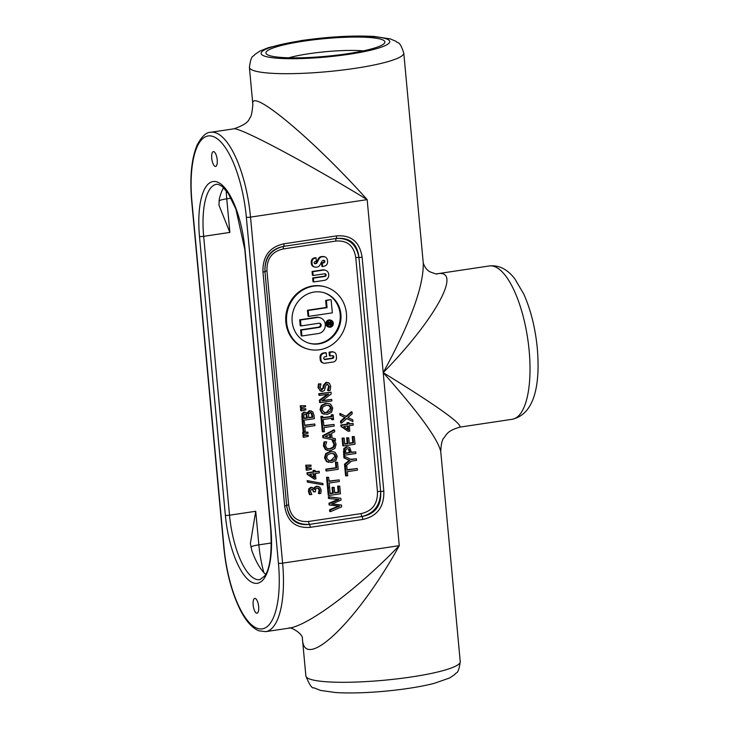<?xml version="1.0" encoding="UTF-8"?>
<svg xmlns="http://www.w3.org/2000/svg" width="729" height="729" viewBox="0 0 729 729"><rect width="100%" height="100%" fill="white"/><g stroke="black" fill="none" stroke-linecap="round" stroke-linejoin="round"><path stroke-width="1.09" d="M347.915 417.48L352.216 413.817L352.043 411.958L346.567 416.651L340.561 413.68L340.716 415.43L345.491 417.726L341.263 421.307L341.436 423.175L346.822 418.546L352.936 421.572L352.772 419.822L347.915 417.48M341.436 423.175L340.68 422.957L340.507 421.098L344.735 417.507L340.716 415.43M344.735 417.507L345.491 417.726M339.96 415.211L339.805 413.461L340.561 413.68M345.929 416.332L351.287 411.739L352.043 411.958M346.703 418.637L352.936 421.572M340.507 421.098L341.263 421.307M313.169 275.498L312.404 275.28L312.058 271.489L322.737 269.885A5.203 4.811 -74 0 1 324.642 270.012L325.398 270.231A5.203 4.811 106 0 0 323.494 270.104L312.814 271.707L313.169 275.498L324.751 273.758A1.349 1.248 -74 0 1 326.118 275.17A1.349 1.248 -74 0 1 324.997 276.419L313.415 278.15L313.762 281.95L324.441 280.346A5.203 4.811 106 0 0 325.398 270.231M313.762 281.95L313.005 281.731L312.65 277.931L324.241 276.2A1.349 1.248 106 0 0 324.852 273.749M323.548 363.133L322.792 362.914A3.927 3.627 -74 0 1 320.241 359.689L320.031 357.429A3.927 3.627 -74 0 1 323.302 353.009L325.489 352.681L326.246 352.9L324.059 353.228A3.927 3.627 106 0 0 320.787 357.638L320.997 359.907A3.927 3.627 106 0 0 324.988 363.224L333.208 361.994A3.927 3.627 106 0 0 336.488 357.584L336.279 355.324A3.927 3.627 106 0 0 332.278 351.998L329.818 352.371L330.155 355.998L332.397 355.661A1.394 1.285 -74 0 1 333.809 357.119A1.394 1.285 -74 0 1 332.652 358.404L325.189 359.525A1.394 1.285 -74 0 1 323.767 358.067A1.394 1.285 -74 0 1 324.934 356.782L326.583 356.536L326.246 352.9M324.314 359.315A1.394 1.285 106 0 0 324.432 359.306L331.895 358.185A1.394 1.285 106 0 0 332.506 355.652M330.155 355.998L329.399 355.779L329.061 352.153L331.522 351.779A3.927 3.627 -74 0 1 332.971 351.87L333.727 352.089M314.791 263.497A2.324 2.151 106 0 0 315.575 263.306A1.294 1.194 106 0 0 316.176 262.722L318.099 259.077A6.005 5.559 -74 0 1 319.229 257.547A3.034 2.807 -74 0 1 320.496 256.799A9.24 8.538 -74 0 1 323.521 256.535A3.745 3.463 -74 0 1 324.077 256.644L324.833 256.863A3.745 3.463 106 0 0 324.277 256.754A9.24 8.538 106 0 0 321.252 257.018A3.034 2.807 106 0 0 319.985 257.765A6.005 5.559 106 0 0 318.855 259.296L316.933 262.941A1.294 1.194 -74 0 1 316.331 263.515A2.324 2.151 -74 0 1 315.256 263.707A0.902 0.838 -74 0 1 314.974 261.693A2.843 2.624 -74 0 1 316.031 261.283L316.514 261.21L315.848 257.957A7.172 6.625 106 0 0 313.971 258.54A2.907 2.688 106 0 0 312.805 259.57A5.941 5.495 106 0 0 312.212 260.69A2.652 2.451 106 0 0 312.012 261.638A14.216 13.14 106 0 0 312.058 263.552A4.584 4.237 106 0 0 313.67 266.586A3.226 2.989 106 0 0 314.737 267.06A7.618 7.044 106 0 0 316.76 267.16A4.392 4.064 106 0 0 320.04 264.873L321.844 261.474A2.214 2.05 -74 0 1 323.74 260.289A1.303 1.203 -74 0 1 324.742 262.158A0.656 0.601 -74 0 1 324.514 262.422A3.845 3.563 -74 0 1 323.065 262.987L322.291 263.096L322.61 266.532L323.321 266.431A7.108 6.57 106 0 0 325.827 265.493A3.426 3.162 106 0 0 327.394 263.278A6.98 6.452 106 0 0 327.485 260.299A5.559 5.139 106 0 0 326.701 258.266A3.745 3.463 106 0 0 324.833 256.863M322.61 266.532L321.853 266.313L321.535 262.877L322.309 262.768A3.845 3.563 106 0 0 323.758 262.203A0.656 0.601 106 0 0 323.986 261.939A1.303 1.203 106 0 0 323.63 260.289M313.98 266.841A3.226 2.989 -74 0 1 312.914 266.367A4.137 3.818 -74 0 1 311.301 263.333A14.216 13.14 -74 0 1 311.256 261.419A2.652 2.451 -74 0 1 311.456 260.472A5.941 5.495 -74 0 1 312.048 259.351A2.907 2.688 -74 0 1 313.206 258.321A7.172 6.625 -74 0 1 315.083 257.738L316.204 257.902M307.611 349.009L306.854 348.79A32.295 29.862 -74 0 1 285.868 315.821A32.295 29.862 -74 0 1 312.823 285.941A32.295 29.862 -74 0 1 324.687 286.707L325.444 286.925A32.295 29.862 106 0 0 313.579 286.16A32.295 29.862 106 0 0 286.634 316.04A32.295 29.862 106 0 0 307.611 349.009A32.295 29.862 106 0 0 319.475 349.765A32.295 29.862 106 0 0 346.43 319.885A32.295 29.862 106 0 0 325.444 286.925M349.237 443.123L352.772 442.594L352.216 436.58L354.33 436.589L352.973 436.799L353.529 442.813L349.264 443.451L348.744 437.837L347.387 438.047L347.906 443.66L344.762 444.125L344.197 438.111L342.84 438.311L343.55 445.957L355.032 444.234L354.33 436.589M343.55 445.957L342.794 445.738L342.083 438.093L344.197 438.111M344.726 443.797L347.15 443.442L346.63 437.828L348.744 437.837M348.198 431.313L341.008 426.52L340.871 425.016L347.177 424.068L347.04 422.61L349.036 422.647L347.797 422.829L347.933 424.287L341.628 425.235L341.764 426.738L348.198 431.313L349.811 431.067L349.309 425.672L353.264 425.08L353.118 423.513L349.164 424.105L349.036 422.647M349.136 423.777L353.118 423.513M344.407 455.215L343.651 454.996L343.787 448.627L346.403 446.759L348.681 447.068L347.159 446.977L344.544 448.845L344.407 455.215L355.898 453.493L355.743 451.871L351.46 452.518L349.811 447.67L348.681 447.068M351.433 452.19L355.743 451.871M321.115 389.641L323.02 387.764L323.394 385.167L326.063 382.306L328.178 382.616L326.82 382.525L324.15 385.386L323.776 387.983L321.48 389.805M321.38 389.623L322.136 389.842L320.095 387.591L321.015 383.873L319.193 384.147L318.783 387.892L320.004 390.698L322.455 391.509L324.451 390.407L325.599 385.951L327.221 384.183L329.39 386.616L328.26 390.726L327.494 390.389L328.633 386.397L327.558 384.156M321.234 391.437L318.026 387.673L318.436 383.928L321.015 383.873M347.132 469.704L357.292 468.51L347.159 470.032L346.785 465.931L345.564 466.113L351.615 461.111L356.536 460.373L356.381 458.751L351.305 459.516L344.516 456.345L344.671 458.067L350.029 460.518L345.264 464.419L346.339 475.955L347.697 475.745L347.314 471.654L357.438 470.132L357.292 468.51M346.339 475.955L345.573 475.736L344.507 464.209L349.273 460.3L343.915 457.848L343.76 456.126L344.516 456.345M350.767 459.261L356.381 458.751M322.938 417.617L331.349 416.359L331.212 414.801L332.378 414.628L333.135 414.847L331.968 415.02L332.105 416.569L322.965 417.945L322.829 416.387L321.653 416.56L322.09 421.298L323.266 421.116L323.12 419.567L332.26 418.2L332.406 419.749L333.572 419.576L333.135 414.847M332.406 419.749L331.649 419.53L331.531 418.3M322.09 421.298L321.334 421.08L320.897 416.35L322.829 416.387M320.368 402.672L331.85 400.95L331.704 399.437L321.808 400.914L331.203 394.034L331.039 392.211L319.557 393.933L319.694 395.446L328.788 394.079L320.149 400.367L320.368 402.672L319.603 402.454L319.393 400.148L327.458 394.28M319.694 395.446L318.938 395.227L318.792 393.715L331.039 392.211M322.373 400.503L331.704 399.437M327.558 448.69L329.727 448.709L333.098 447.059L333.991 444.225L332.151 440.671L334.739 440.617L332.907 440.89L334.748 444.444L333.855 447.278L330.483 448.927L326.911 448.353L325.48 445.829L326.638 441.829L324.797 442.102L324.177 446.02L326.127 449.747L330.647 450.622L334.93 448.417L336.078 444.262L334.739 440.617M327.686 450.504L325.371 449.529L323.421 445.802L324.041 441.883L326.638 441.829M324.159 414.263L321.954 413.37L320.031 409.671L321.216 405.497L325.517 403.374L329.426 403.72L326.273 403.593L321.981 405.716L320.787 409.889L322.71 413.589L327.275 414.391L331.558 412.268L332.761 408.094L330.829 404.395L329.426 403.72M328.624 462.377L326.41 461.484L324.496 457.794L325.681 453.62L329.982 451.488L333.891 451.843L330.738 451.707L326.437 453.839L325.252 458.012L327.175 461.703L331.741 462.505L336.023 460.391L337.217 456.217L335.294 452.509L333.891 451.843M323.867 425.627L334.028 424.433L323.904 425.955L323.521 421.854L322.163 422.055L323.075 431.878L324.432 431.668L324.05 427.577L334.174 426.055L334.028 424.433M323.075 431.878L322.318 431.659L321.407 421.836L323.521 421.854M329.016 481.076L339.167 479.882L329.043 481.404L328.67 477.304L327.303 477.513L328.214 487.327L329.572 487.127L329.198 483.026L339.322 481.505L339.167 479.882M328.214 487.327L327.458 487.109L326.546 477.295L328.67 477.304M332.023 437.956L335.349 438.658L332.032 438.029L331.604 433.363L334.711 431.778L334.547 430.064L323.448 435.906L323.63 437.901L335.495 440.298L335.349 438.658M323.63 437.901L322.874 437.682L322.692 435.687L333.791 429.846L334.547 430.064M329.863 505.106L339.614 506.108L330.319 509.99L330.474 511.667L341.673 506.828L341.5 505.024L331.75 504.04L341.044 500.121L340.88 498.299L329.107 496.959L329.262 498.554L339.122 499.547L329.708 503.447L329.863 505.106L329.107 504.887L328.952 503.229L338.092 499.447M329.262 498.554L328.506 498.335L328.351 496.741L340.88 498.299M332.023 503.921L341.5 505.024M330.474 511.667L329.718 511.448L329.563 509.771L338.593 506.008M326.701 471.025L325.945 470.806L325.799 469.184L335.923 467.672L335.422 462.213L337.536 462.232L336.178 462.432L336.68 467.89L326.556 469.403L326.701 471.025L338.192 469.303L337.536 462.232M301.15 407.793L300.394 407.575L300.22 405.78L305.478 405.688L300.986 405.998L301.15 407.793L305.579 406.764L305.478 405.688M334.657 492.676L338.192 492.148L337.636 486.125L339.75 486.143L338.393 486.343L338.949 492.357L334.693 492.995L334.164 487.391L332.807 487.592L333.326 493.205L330.182 493.679L329.626 487.655L328.269 487.865L328.979 495.501L340.461 493.779L339.75 486.143M328.979 495.501L328.223 495.283L327.512 487.646L329.626 487.655M330.155 493.351L332.57 492.986L332.05 487.373L334.164 487.391M304.658 425.198L314.819 424.005L304.686 425.526L304.312 421.426L302.954 421.626L303.865 431.45L305.223 431.24L304.84 427.148L314.964 425.627L314.819 424.005M303.865 431.45L303.1 431.231L302.198 421.408L304.312 421.426M301.432 410.883L300.676 410.664L300.512 408.869L305.77 408.778L301.268 409.087L301.432 410.883L305.87 409.853L305.77 408.778M303.601 434.238L302.845 434.019L302.681 432.224L307.939 432.133L303.437 432.443L303.601 434.238L308.039 433.208L307.939 432.133M302.836 420.396L302.079 420.177L301.943 413.662L303.947 412.076L305.761 412.35L304.704 412.295L302.699 413.881L302.836 420.396L314.317 418.674L313.999 415.166L312.741 411.794L310.025 410.919L307.383 413.635M306.627 413.416L309.269 410.7L311.401 410.983M306.663 467.198L305.898 466.988L305.733 465.193L310.991 465.093L306.49 465.412L306.663 467.198L311.092 466.177L310.991 465.093M303.884 437.327L303.127 437.108L302.963 435.313L308.221 435.222L303.72 435.532L303.884 437.327L308.321 436.297L308.221 435.222M314.281 479.099L307.1 474.297L306.964 472.793L313.26 471.854L313.124 470.396L315.119 470.433L313.88 470.615L314.017 472.073L307.72 473.012L307.857 474.515L314.281 479.099L315.903 478.853L315.402 473.458L319.348 472.866L319.202 471.289L315.256 471.882L315.119 470.433M315.229 471.554L319.202 471.289M306.945 470.287L306.189 470.068L306.025 468.282L311.283 468.182L306.781 468.501L306.945 470.287L311.383 469.266L311.283 468.182M318.391 493.36L319.156 493.697L318.391 493.36L319.102 490.088L317.926 488.111M319.156 493.697L320.787 493.451L321.188 490.016L319.84 487.163L317.161 486.471L315.11 487.637L314.518 489.396L312.632 487.601L311.629 487.537L309.606 488.949L309.196 491.619L310.199 494.699L311.83 494.453L310.545 491.546L310.754 490.006L311.948 489.177L314.153 491.92L313.397 491.701L312.34 489.15M310.199 494.699L309.442 494.481L308.44 491.401L308.85 488.731L310.873 487.318L312.632 487.601M313.762 489.177L314.354 487.419L316.395 486.252L318.664 486.553M308.057 482.243L307.301 482.024L307.164 480.621L322.856 483.445L307.92 480.839L308.057 482.243L322.983 484.831L322.856 483.445M307.164 480.621L307.92 480.839M311.948 489.177L312.75 489.214M314.153 491.92L315.429 491.729L315.602 489.132L317.197 488.148L319.047 488.558L319.858 490.307L319.147 493.579M318.3 488.184L319.047 488.558L318.291 488.339M308.85 488.731L309.606 488.949M314.354 487.419L315.11 487.637M306.025 468.282L306.781 468.501M306.964 472.793L307.72 473.012M307.1 474.297L307.857 474.515M314.163 473.64L314.545 477.75L309.679 474.315L314.163 473.64M313.752 477.194L313.434 473.75M313.26 471.854L314.017 472.073M313.124 470.396L313.88 470.615M302.963 435.313L303.72 435.532M305.733 465.193L306.49 465.412M301.943 413.662L302.699 413.881M307.328 413.635L305.761 412.35M305.077 413.954L306.627 414.418L307.346 418.072L303.984 418.574L303.938 414.755L305.077 413.954M310.244 412.596L312.003 413.225L312.869 417.243L308.622 417.881L308.549 413.853L311.146 412.623M308.595 417.553L312.112 417.024L311.247 413.015L312.003 413.225M311.247 413.015L310.736 412.568M312.112 417.024L312.869 417.243M303.957 418.246L306.59 417.854L305.861 414.2M306.59 417.854L307.346 418.072M302.681 432.224L303.437 432.443M300.512 408.869L301.268 409.087M302.198 421.408L302.954 421.626M332.05 487.373L332.807 487.592M332.57 492.986L333.326 493.205M327.512 487.646L328.269 487.865M337.636 486.125L338.393 486.343M338.192 492.148L338.949 492.357M300.22 405.78L300.986 405.998M335.422 462.213L336.178 462.432M335.923 467.672L336.68 467.89M325.799 469.184L326.556 469.403M328.952 503.229L329.708 503.447M328.351 496.741L329.107 496.959M329.563 509.771L330.319 509.99M322.692 435.687L323.448 435.906M330.337 434.01L330.693 437.774L325.107 436.707L330.337 434.01M325.207 436.653L329.927 437.564L329.636 434.366M329.927 437.564L330.693 437.774M326.546 477.295L327.303 477.513M321.407 421.836L322.163 422.055M326.41 461.484L327.175 461.703M330.893 453.402L334.447 453.885L335.896 456.4L334.948 459.288L331.577 460.81L328.897 460.719L326.574 457.803L327.512 454.923L330.893 453.402M328.533 460.591L330.82 460.591L335.14 456.19L333.144 453.392M325.681 453.62L326.437 453.839M321.954 413.37L322.71 413.589M321.216 405.497L321.981 405.716M326.428 405.278L329.982 405.771L331.431 408.286L330.483 411.165L327.121 412.696L324.432 412.596L322.109 409.68L323.047 406.8L326.428 405.278M324.068 412.477L326.355 412.477L330.674 408.067L328.688 405.269M333.208 441.947L333.964 442.166M332.169 440.79L332.925 441.009M332.151 440.671L332.907 440.89M323.521 443.606L324.277 443.824M324.041 441.883L324.797 442.102M319.393 400.148L320.149 400.367M318.792 393.715L319.557 393.933M331.349 416.359L332.105 416.569M331.212 414.801L331.968 415.02M320.897 416.35L321.653 416.56M344.507 464.209L345.264 464.419M343.915 457.848L344.671 458.067M349.273 460.3L350.029 460.518M346.047 465.722L346.785 465.931M328.26 390.726L330.173 390.443L330.702 386.297L329.362 383.272L328.178 382.616M327.221 384.183L327.959 384.219M327.494 390.389L328.25 390.607M318.436 383.928L319.193 384.147M347.359 448.663L349.127 449.1L350.157 452.709L345.582 453.392L345.692 449.811L347.359 448.663M345.555 453.073L349.401 452.49L348.371 448.882M349.401 452.49L350.157 452.709M340.871 425.016L341.628 425.235M341.008 426.52L341.764 426.738M348.079 425.864L348.453 429.964L343.587 426.529L348.079 425.864M347.669 429.408L347.35 425.973M347.177 424.068L347.933 424.287M347.04 422.61L347.797 422.829M346.63 437.828L347.387 438.047M347.15 443.442L347.906 443.66M342.083 438.093L342.84 438.311M352.216 436.58L352.973 436.799M352.772 442.594L353.529 442.813M312.058 271.489L312.814 271.707M312.65 277.931L313.415 278.15M329.061 352.153L329.818 352.371M321.535 262.877L322.291 263.096M314.126 292.047A26.326 24.339 -74 0 1 323.794 292.666A26.326 24.339 -74 0 1 339.914 324.687A26.326 24.339 -74 0 1 309.26 343.259A26.326 24.339 -74 0 1 292.165 316.395A26.326 24.339 -74 0 1 314.126 292.047M308.877 343.149A26.326 24.339 106 0 0 339.158 324.469A26.326 24.339 106 0 0 323.421 292.557M328.989 327.13L328.232 326.911A3.581 3.317 -74 0 1 328.888 319.94A3.581 3.317 -74 0 1 330.21 320.022L330.966 320.241A3.581 3.317 106 0 0 326.656 323.476A3.581 3.317 106 0 0 330.301 327.221A3.581 3.317 106 0 0 330.966 320.241M300.986 325.936L300.23 325.717L299.674 319.803L316.277 317.315A8.11 7.5 -74 0 1 319.256 317.507L320.013 317.726A8.11 7.5 106 0 0 317.033 317.534L300.439 320.022L300.986 325.936L319.02 323.229A2.096 1.941 -74 0 1 321.152 325.426A2.096 1.941 -74 0 1 319.402 327.367L301.369 330.073L301.915 335.987L318.518 333.499A8.11 7.5 106 0 0 325.28 326A8.11 7.5 106 0 0 320.013 317.726M301.915 335.987L301.159 335.768L300.612 329.854L318.646 327.148A2.096 1.941 106 0 0 319.402 323.22M308.768 316.386L308.012 316.167L307.465 310.253L326.31 307.428L325.653 300.366L330.374 299.655L326.41 300.585L327.066 307.647L308.221 310.472L308.768 316.386L332.342 312.85L331.13 299.874M329.699 320.733A3.007 2.779 -74 0 1 332.643 324.451A3.007 2.779 -74 0 1 327.193 323.512A3.007 2.779 -74 0 1 329.699 320.733M328.779 326.437A3.007 2.779 106 0 0 330.419 320.724M300.612 329.854L301.369 330.073M299.674 319.803L300.439 320.022M307.465 310.253L308.221 310.472M326.31 307.428L327.066 307.647M325.653 300.366L326.41 300.585M327.321 322.865A1.121 1.03 -74 0 1 328.487 322.391L329.244 322.61A1.121 1.03 106 0 0 327.895 323.84L328.014 325.125L331.604 324.587L331.558 324.059L330.137 324.277L331.331 321.607L329.891 323.211A1.121 1.03 106 0 0 329.244 322.61M329.417 322.683L330.574 321.389L331.331 321.607M330.109 323.949L331.558 324.059M327.394 324.943L328.014 325.125M329.727 324.341L328.369 324.542L328.314 323.94A0.729 0.674 -74 0 1 329.189 323.129A0.729 0.674 -74 0 1 329.663 323.731L329.727 324.341L328.961 324.123L328.907 323.512A0.729 0.674 106 0 0 328.779 323.157M328.342 324.214L328.961 324.123M283.299 248.944A3.226 1.13 -98.5 0 1 283.636 246.356C270.896 249.436 264.673 257.82 264.955 271.498C264.427 257.383 270.65 249.008 283.636 246.356A3.226 1.13 -98.5 0 0 283.973 243.778C269.502 246.994 262.495 256.426 262.959 272.054L284.665 506.026C287.08 521.372 295.609 528.47 310.281 527.322L362.814 519.449A3.226 1.13 -98.5 0 0 361.967 516.524C374.287 513.325 380.52 504.951 380.647 491.392C381.595 505.616 375.371 514 361.967 516.524A3.226 1.13 81.5 0 1 361.119 513.599L308.586 521.472A3.226 1.13 -98.5 0 0 309.433 524.397C296.329 525.846 288.739 519.531 286.661 505.47A3.226 0.483 174.7 0 1 288.666 504.915L266.96 270.942C266.595 258.777 272.045 251.45 283.299 248.944L335.841 241.071C347.241 240.178 353.884 245.7 355.761 257.638L377.458 491.601C377.822 503.766 372.373 511.102 361.119 513.599M362.814 519.449C377.285 516.232 384.283 506.801 383.828 491.173A3.226 0.483 174.7 0 1 380.647 491.392A3.226 0.483 -5.3 0 0 377.458 491.601M383.828 491.173L362.122 257.2A3.226 0.483 174.7 0 1 358.941 257.419C356.317 244.087 348.726 237.772 336.178 238.483C349.683 237.162 357.274 243.468 358.941 257.419A3.226 0.483 -5.3 0 0 355.761 257.638M362.122 257.2C359.707 241.855 351.168 234.756 336.506 235.904A3.226 1.13 81.5 0 1 336.178 238.483A3.226 1.13 -98.5 0 0 335.841 241.071M262.959 272.054A3.226 0.483 -5.3 0 0 264.955 271.498A3.226 0.483 174.7 0 1 266.96 270.942M284.665 506.026A3.226 0.483 -5.3 0 0 286.661 505.47C288.875 518.684 296.457 524.989 309.433 524.397A3.226 1.13 -98.5 0 1 310.281 527.322M213.779 151.65A7.49 2.634 81.5 0 1 217.142 159.223A7.49 2.634 81.5 0 1 215.574 166.44A7.49 2.634 81.5 0 1 215.146 166.403A7.49 2.634 81.5 0 1 211.784 158.831A7.49 2.634 81.5 0 1 213.351 151.614A7.49 2.634 81.5 0 1 213.779 151.65M255.223 598.436A7.49 2.634 81.5 0 1 258.595 606.009A7.49 2.634 81.5 0 1 257.018 613.217A7.49 2.634 81.5 0 1 256.599 613.189A7.49 2.634 81.5 0 1 253.227 605.608A7.49 2.634 81.5 0 1 254.804 598.4A7.49 2.634 81.5 0 1 255.223 598.436M223.639 187.672A58.912 20.676 -98.5 0 0 219.292 199.217L218.973 205.223L229.863 232.414L226.755 198.826A58.912 20.676 81.5 0 1 226.464 195.29A58.912 20.676 81.5 0 1 226.2 190.551M263.834 572.557A58.912 20.676 81.5 0 1 259.223 548.418A58.912 20.676 81.5 0 1 258.85 544.855L255.733 511.275L250.366 543.57L251.906 550.796A58.912 20.676 -98.5 0 0 265.657 574.324M512.259 419.275C536.116 413.726 540.089 380.939 537.291 348.225C535.296 327.777 530.739 309.634 523.632 293.787L514.847 278.87C507.439 269.201 498.918 264.9 489.287 265.957A77.511 27.21 81.5 0 1 493.688 266.295A77.511 27.21 81.5 0 1 529.163 350.777A77.511 27.21 81.5 0 1 512.259 419.275L459.862 427.13C461.949 423.64 436.398 405.479 383.208 372.647C418.619 412.459 437.801 438.749 440.744 451.524L460.236 661.631A77.511 11.491 174.7 0 1 398.025 678.763A77.511 11.491 174.7 0 1 311.274 679.546A77.511 11.491 174.7 0 1 305.87 675.956L302.426 638.859C303.82 672.94 357.875 620.917 399.264 545.666C357.638 588.923 308.194 625.865 288.812 628.179L265.711 631.642A77.511 27.21 -98.5 0 0 282.615 563.143L250.521 217.114L367.161 199.637C313.188 139.23 249.382 86.095 252.845 104.438L249.409 67.35A77.511 11.491 -5.3 0 0 254.813 70.95A77.511 11.491 -5.3 0 0 341.564 70.157A77.511 11.491 -5.3 0 0 403.775 53.026C399.374 39.703 397.852 43.95 396.184 41.416L390.352 38.919L374.177 36.45C352.79 35.311 328.405 36.705 301.022 40.614L268.709 47.54L260.007 51.012L254.74 54.538C253.555 57.336 251.286 53.445 249.409 67.35M423.267 263.142C423.667 286.415 410.309 322.911 383.208 372.647C435.705 319.029 463.061 268.655 436.89 273.812L436.89 273.812C437.682 274.551 435.259 273.84 429.627 271.68C426.857 270.003 424.734 267.151 423.267 263.133L403.775 53.026M252.845 104.447C252.125 112.886 251.068 117.405 249.683 118.016C248.771 121.989 243.45 125.598 233.727 128.842C239.139 126.791 307.146 162.877 367.161 199.637L399.264 545.666L282.615 563.143A3.226 0.483 174.7 0 1 278.442 563.253A74.285 26.08 81.5 0 1 258.02 628.58A74.285 26.08 81.5 0 1 224.031 547.616L191.927 201.587A74.285 26.08 81.5 0 1 212.349 136.259A74.285 26.08 81.5 0 1 246.347 217.224L278.442 563.253M270.094 55.759A59.742 8.857 174.7 0 1 266.723 54.247A59.742 8.857 174.7 0 1 309.515 40.341A59.742 8.857 174.7 0 1 380.729 39.175A59.742 8.857 174.7 0 1 384.347 43.339A59.742 8.857 174.7 0 1 332.524 55.65A59.742 8.857 174.7 0 1 270.094 55.759M288.73 57.801A48.214 7.153 174.7 0 1 363.361 50.875M308.586 521.472C297.177 522.365 290.543 516.843 288.666 504.915M319.102 490.088L319.858 490.307M313.342 491.155L314.099 491.373M308.44 491.401L309.196 491.619M310.873 487.318L311.629 487.537M316.395 486.252L317.161 486.471M303.947 412.076L304.704 412.295M301.779 416.942L302.535 417.152M309.269 410.7L310.025 410.919M311.985 415.712L312.741 415.931M306.417 416.013L307.173 416.232M324.496 457.794L325.252 458.012M330.82 460.591L331.577 460.81M329.982 451.488L330.738 451.707M325.517 403.374L326.273 403.593M320.031 409.671L320.787 409.889M326.355 412.477L327.121 412.696M333.098 447.059L333.855 447.278M329.727 448.709L330.483 448.927M333.991 444.225L334.748 444.444M325.371 449.529L326.127 449.747M323.421 445.802L324.177 446.02M323.02 387.764L323.776 387.983M323.394 385.167L324.15 385.386M326.063 382.306L326.82 382.525M328.633 386.397L329.39 386.616M318.026 387.673L318.783 387.892M346.403 446.759L347.159 446.977M343.787 448.627L344.544 448.845M343.368 451.934L344.124 452.153M349.3 451.388L350.057 451.606M322.737 269.885L323.494 270.104M324.241 276.2L324.997 276.419M320.031 357.429L320.787 357.638M323.302 353.009L324.059 353.228M324.432 359.306L325.189 359.525M331.895 358.185L332.652 358.404M331.522 351.779L332.278 351.998M320.241 359.689L320.997 359.907M320.496 256.799L321.252 257.018M323.521 256.535L324.277 256.754M322.309 262.768L323.065 262.987M323.758 262.203L324.514 262.422M323.986 261.939L324.742 262.158M312.914 266.367L313.67 266.586M311.693 264.846L312.449 265.064M311.301 263.333L312.058 263.552M311.256 261.419L312.012 261.638M311.456 260.472L312.212 260.69M312.048 259.351L312.805 259.57M313.206 258.321L313.971 258.54M315.083 257.738L315.848 257.957M315.575 263.306L316.331 263.515M316.176 262.722L316.933 262.941M318.099 259.077L318.855 259.296M319.229 257.547L319.985 257.765M316.277 317.315L317.033 317.534M318.646 327.148L319.402 327.367M327.184 323.63L327.895 323.84M328.907 323.512L329.663 323.731M361.967 516.524L309.433 524.397M358.941 257.419L380.647 491.392M283.636 246.356L336.178 238.483M286.661 505.47L264.955 271.498M336.506 235.904L283.973 243.778M191.927 201.587A3.226 0.483 -5.3 0 1 191.709 201.432C189.613 177.366 191.454 158.503 197.231 144.861C201.815 136.369 206.28 132.186 210.645 132.295A77.511 27.21 -98.5 0 1 250.521 217.114A3.226 0.483 174.7 0 1 246.347 217.224M245.008 249.528A62.138 21.815 -98.5 0 0 216.577 181.794A62.138 21.815 -98.5 0 0 199.491 236.451L225.361 515.312A62.138 21.815 -98.5 0 0 253.801 583.036A62.138 21.815 -98.5 0 0 270.878 528.388L245.008 249.528A3.226 0.483 -5.3 0 1 244.789 249.382L270.659 528.243A3.226 0.483 -5.3 0 0 270.878 528.388M219.01 200.849A12.922 1.914 174.7 0 1 226.755 198.826L231.066 198.188M250.867 547.078A12.922 1.914 -5.3 0 1 258.85 544.855L271.334 542.987M229.863 232.414L203.664 236.342A58.912 20.676 81.5 0 1 216.513 184.282L218.126 184.328L222.09 186.314L228.359 193.568L235.895 209.068L244.789 249.382M255.733 511.275L229.535 515.203L203.664 236.342A3.226 0.483 -5.3 0 1 199.491 236.451M270.659 528.243C272.099 553.01 270.076 568.957 264.581 576.074L259.843 579.664A58.912 20.676 81.5 0 1 229.535 515.203A3.226 0.483 174.7 0 1 225.361 515.312M224.031 547.616A3.226 0.483 174.7 0 1 223.803 547.461C226.236 571.654 231.685 592.404 240.16 609.708C245.728 620.862 251.97 627.906 258.868 630.822L265.711 631.642M301.751 40.669A64.599 9.577 174.7 0 1 385.231 38.5A64.599 9.577 174.7 0 1 349.073 54.265A64.599 9.577 174.7 0 1 265.593 56.434A64.599 9.577 174.7 0 1 301.751 40.669M313.78 266.787L314.545 267.005M191.709 201.432L223.803 547.461M459.862 427.13C446.777 430.994 446.804 434.539 444.089 437.673C442.23 439.277 441.118 443.897 440.735 451.524M302.426 638.859C303.41 633.765 289.796 626.193 288.802 628.188M489.287 265.957L436.89 273.812M460.236 661.631C458.359 675.537 456.081 671.646 454.905 674.443L449.638 677.97L434.192 683.374C420.852 686.727 404.704 689.315 385.75 691.138C366.45 692.914 349.774 693.388 335.723 692.55L320.587 690.427L313.853 687.793C312.076 688.741 309.415 684.795 305.87 675.956M210.645 132.295L233.727 128.842"/></g></svg>

